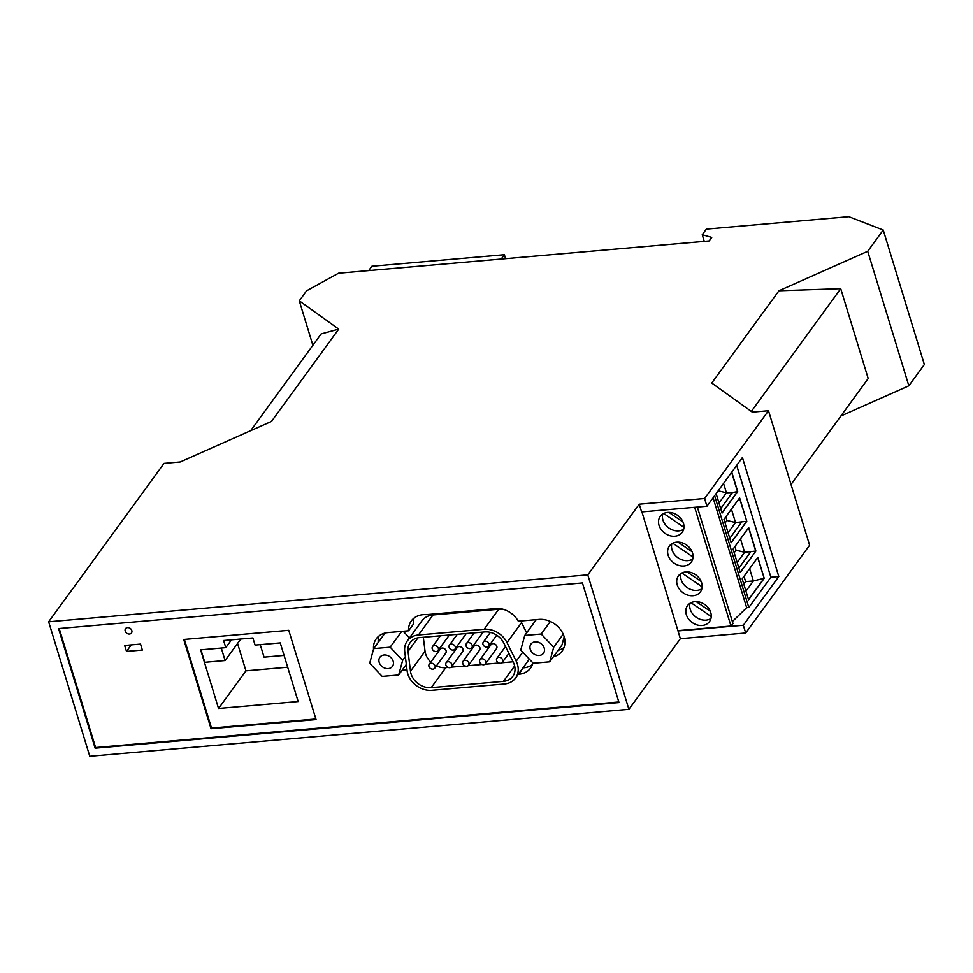 <?xml version="1.0" encoding="UTF-8"?>
<svg xmlns="http://www.w3.org/2000/svg" width="973" height="973" viewBox="0 0 973 973"><rect width="100%" height="100%" fill="white"/><g stroke="black" fill="none" stroke-linecap="round" stroke-linejoin="round"><path stroke-width="1.46" d="M736.683 465.398L770.871 577.232L778.801 576.539L742.411 457.517L706.933 506.228L641.608 511.92L639.237 504.184L587.777 574.848L628.899 709.341L89.771 756.313L48.65 621.808L164.023 463.391L180.2 461.98L271.516 421.394L338.726 329.117L321.139 333.934L250.706 430.638M778.801 576.539L743.323 625.262L745.695 632.997L809.609 545.233L768.488 410.74L752.299 412.151L711.737 383.046L778.935 290.769L867.721 251.302L908.843 385.807L840.879 416.018M751.314 411.445L840.733 288.677L868.196 378.509L791.025 484.469M840.733 288.677L778.935 290.769M338.726 329.117L299.283 300.827L306.568 290.818L338.531 273.231L709.147 240.951L711.737 237.4L702.238 234.736L706.337 229.105L848.833 216.687L883.229 230.017L924.35 364.51L908.843 385.807M883.229 230.017L867.721 251.302M702.238 234.736L704.27 241.377M639.237 504.184L704.574 498.492L706.933 506.228M299.283 300.827L312.868 345.281M95.123 748.201L58.562 628.582L582.426 582.949L618.998 702.567L95.123 748.201L95.597 747.556L59.207 628.522M587.777 574.848L48.65 621.808M628.899 709.341L680.358 638.689L641.925 511.895M288.762 630.309L316.055 719.582L211.032 728.728L183.739 639.468L288.762 630.309M124.666 645.476L140.538 644.09L142.362 650.049L126.49 651.424L124.666 645.476M553.43 656.739A21.564 17.441 -143.9 0 0 562.175 651.01A21.564 17.441 -143.9 0 0 560.679 629.835A21.564 17.441 -143.9 0 0 538.969 619.424L518.305 621.224A21.564 17.441 -143.9 0 0 491.997 608.928L426.198 614.656A21.564 17.441 -143.9 0 0 411.348 620.896A21.564 17.441 -143.9 0 0 408.575 630.784L387.923 632.584A21.564 17.441 -143.9 0 0 376.271 638.787A21.564 17.441 -143.9 0 0 373.535 649.186M522.963 667.892L518.95 674.277A21.564 17.441 -143.9 0 0 530.601 668.074A21.564 17.441 -143.9 0 0 532.949 662.966M518.95 674.277L518.268 674.338M406.969 669.716L402.202 670.142M131.793 630.528A3.661 2.968 -143.9 0 0 128.91 627.755A3.661 2.968 -143.9 0 0 125.529 628.655A3.661 2.968 -143.9 0 0 125.201 631.1A3.661 2.968 -143.9 0 0 128.083 633.873A3.661 2.968 -143.9 0 0 131.464 632.973A3.661 2.968 -143.9 0 0 131.793 630.528M618.816 701.983L95.597 747.556M368.718 270.603L371.881 266.261L504.379 254.719L505.546 258.55M743.323 625.262L677.999 630.954M745.695 632.997L680.358 638.689M704.574 498.492L768.488 410.74M770.871 577.232L748.821 607.517L746.68 607.699L732.365 621.577M678.23 630.626L730.966 626.028L732.961 623.547L697.349 507.067M694.661 507.298L730.966 626.028M668.123 555.133A13.586 10.983 36.1 0 1 669.363 546.072A13.586 10.983 36.1 0 1 681.878 542.739A13.586 10.983 36.1 0 1 692.545 553.005A13.586 10.983 36.1 0 1 691.317 562.066A13.586 10.983 36.1 0 1 678.789 565.41A13.586 10.983 36.1 0 1 668.123 555.133M677.22 584.895A13.586 10.983 36.1 0 1 678.461 575.834A13.586 10.983 36.1 0 1 690.976 572.489A13.586 10.983 36.1 0 1 701.642 582.766A13.586 10.983 36.1 0 1 700.414 591.827A13.586 10.983 36.1 0 1 687.887 595.16A13.586 10.983 36.1 0 1 677.22 584.895M686.318 614.644A13.586 10.983 -143.9 0 0 696.984 624.921A13.586 10.983 -143.9 0 0 709.512 621.577A13.586 10.983 -143.9 0 0 710.74 612.516A13.586 10.983 -143.9 0 0 700.074 602.251A13.586 10.983 -143.9 0 0 687.558 605.595A13.586 10.983 -143.9 0 0 686.318 614.644M659.025 525.384A13.586 10.983 36.1 0 1 660.266 516.322A13.586 10.983 36.1 0 1 672.781 512.978A13.586 10.983 36.1 0 1 683.447 523.255A13.586 10.983 36.1 0 1 682.219 532.304A13.586 10.983 36.1 0 1 669.692 535.649A13.586 10.983 36.1 0 1 659.025 525.384M713.075 497.799L746.68 607.699M714.62 495.671L748.821 607.517M757.821 557.383L764.219 578.315L748.578 599.794L742.18 578.862L757.821 557.383M746.79 521.309L739.626 497.872L723.985 519.351L731.149 542.788L746.79 521.309L739.492 498.054M733.083 549.113L740.246 572.55L755.887 551.071L748.724 527.621L733.083 549.113M716.116 493.627L722.051 513.039L737.692 491.547L731.757 472.148M757.687 557.565L764.219 578.315M749.611 568.658L753.37 580.954L764.036 578.327L748.529 599.623M744.004 576.357L745.61 581.623L753.37 580.954L745.938 591.158M745.61 581.623L743.786 584.128M731.1 542.63L746.607 521.321L735.515 522.537L731.416 509.147M729.799 538.361L741.438 522.367M725.809 516.845L726.916 520.47L735.515 522.537L728.084 532.754M726.916 520.47L725.092 522.975M740.514 538.908L744.613 552.299L755.705 551.083L748.59 527.804M734.907 546.607L736.014 550.219L744.613 552.299L737.181 562.503M738.896 568.11L750.536 552.129M740.198 572.379L755.887 551.071M736.014 550.219L734.189 552.725M722.002 512.868L737.51 491.572L731.635 472.331M720.701 508.599L732.341 492.606L737.692 491.547M732.341 492.606L726.417 492.788L723.547 483.423M718.171 490.793L726.417 492.788L718.986 502.992M692.752 559.025A13.586 10.983 36.1 0 1 672.015 549.781A13.586 10.983 36.1 0 1 671.82 543.773M692.107 551.776L677.986 542.119M672.793 543.226L693.056 557.091M701.849 588.774A13.586 10.983 36.1 0 1 681.112 579.543A13.586 10.983 36.1 0 1 680.918 573.535M701.205 581.538L687.084 571.881M681.891 572.988L702.153 586.841M690.015 603.284A13.586 10.983 -143.9 0 0 690.21 609.305A13.586 10.983 -143.9 0 0 710.947 618.536M696.182 601.63L710.302 611.287M711.251 616.602L690.988 602.737M683.654 529.263A13.586 10.983 36.1 0 1 662.917 520.032A13.586 10.983 36.1 0 1 662.722 514.012M683.01 522.014L668.889 512.37M663.695 513.476L683.958 527.33M451.959 664.462A3.393 2.749 36.1 0 1 451.654 666.724A3.393 2.749 36.1 0 1 448.529 667.563A3.393 2.749 36.1 0 1 445.853 664.997A3.393 2.749 36.1 0 1 446.169 662.735A3.393 2.749 36.1 0 1 449.295 661.895A3.393 2.749 36.1 0 1 451.959 664.462M435.053 665.933A3.393 2.749 36.1 0 1 434.749 668.196A3.393 2.749 36.1 0 1 431.611 669.035A3.393 2.749 36.1 0 1 428.947 666.469A3.393 2.749 36.1 0 1 429.251 664.206A3.393 2.749 36.1 0 1 432.389 663.367A3.393 2.749 36.1 0 1 435.053 665.933M438.337 648.298A3.393 2.749 36.1 0 1 438.032 650.56A3.393 2.749 36.1 0 1 434.907 651.399A3.393 2.749 36.1 0 1 432.231 648.833A3.393 2.749 36.1 0 1 432.547 646.559A3.393 2.749 36.1 0 1 435.673 645.731A3.393 2.749 36.1 0 1 438.337 648.298M502.7 660.047A3.393 2.749 36.1 0 1 502.396 662.309A3.393 2.749 36.1 0 1 499.258 663.136A3.393 2.749 36.1 0 1 496.595 660.57A3.393 2.749 36.1 0 1 496.899 658.307A3.393 2.749 36.1 0 1 500.037 657.468A3.393 2.749 36.1 0 1 502.7 660.047M455.255 646.826A3.393 2.749 36.1 0 1 454.95 649.088A3.393 2.749 36.1 0 1 451.813 649.928A3.393 2.749 36.1 0 1 449.149 647.349A3.393 2.749 36.1 0 1 449.453 645.087A3.393 2.749 36.1 0 1 452.591 644.26A3.393 2.749 36.1 0 1 455.255 646.826M255.084 645.099L252.907 637.96L223.595 640.514L225.785 647.653L200.62 649.842L218.548 708.466L298.164 701.533L280.248 642.91L255.084 645.099M184.396 639.407L211.506 728.084L315.872 718.998M211.506 728.084L211.032 728.728M414.157 618.001A21.564 17.441 -143.9 0 0 413.282 624.338L408.575 630.784M484.153 629.251A20.64 16.699 36.1 0 1 507.006 642.618L516.189 661.178A20.64 16.699 36.1 0 1 515.556 678.072A20.64 16.699 36.1 0 1 504.403 684.007L431.866 690.331A20.64 16.699 36.1 0 1 407.091 670.689L404.732 651.521A20.64 16.699 36.1 0 1 407.286 640.915A20.64 16.699 36.1 0 1 418.451 634.98L484.153 629.251L498.723 609.256A20.64 16.699 36.1 0 1 503.734 609.451M520.701 621.017A20.64 16.699 36.1 0 1 521.577 622.611L526.636 632.851M407.286 640.915L421.856 620.92A20.64 16.699 36.1 0 1 433.009 614.972L498.723 609.256M409.487 637.911L403.187 631.258M549.721 661.835L533.24 663.27L520.75 650.086L524.739 635.454L541.207 634.019L553.698 647.215L549.721 661.835L561.932 645.063L564.182 636.804M379.081 635.892A21.564 17.441 -143.9 0 0 378.205 642.411M523.644 667.831A21.564 17.441 -143.9 0 0 532.486 664.51M558.137 650.28A21.564 17.441 -143.9 0 0 564.06 647.446M237.558 643.445L245.938 670.859L287.68 667.223M225.785 647.653L231.477 639.82M284.067 655.413L264.06 657.152L260.241 644.649M218.548 708.466L245.938 670.859M200.949 649.818L204.768 662.321L225.104 660.545L240.781 639.018M221.285 648.042L225.104 660.545M463.075 661.251L474.119 646.096A3.393 2.749 36.1 0 1 477.257 645.257A3.393 2.749 36.1 0 1 479.92 647.823A3.393 2.749 36.1 0 1 479.616 650.086L468.572 665.252A3.393 2.749 36.1 0 1 465.435 666.091A3.393 2.749 36.1 0 1 462.771 663.525A3.393 2.749 36.1 0 1 463.075 661.251A3.393 2.749 36.1 0 1 466.213 660.424A3.393 2.749 36.1 0 1 468.877 662.99A3.393 2.749 36.1 0 1 468.572 665.252M479.993 659.779L491.037 644.613A3.393 2.749 36.1 0 1 494.162 643.785A3.393 2.749 36.1 0 1 496.838 646.352A3.393 2.749 36.1 0 1 496.522 648.614L485.478 663.781A3.393 2.749 36.1 0 1 482.353 664.62A3.393 2.749 36.1 0 1 479.689 662.041A3.393 2.749 36.1 0 1 479.993 659.779A3.393 2.749 36.1 0 1 483.119 658.952A3.393 2.749 36.1 0 1 485.795 661.518A3.393 2.749 36.1 0 1 485.478 663.781M483.131 632.061A3.393 2.749 36.1 0 1 482.9 632.45L471.856 647.617A3.393 2.749 36.1 0 1 468.731 648.456A3.393 2.749 36.1 0 1 466.055 645.877A3.393 2.749 36.1 0 1 466.371 643.615A3.393 2.749 36.1 0 1 469.497 642.776A3.393 2.749 36.1 0 1 472.16 645.354A3.393 2.749 36.1 0 1 471.856 647.617M446.169 662.735L457.213 647.568A3.393 2.749 36.1 0 1 460.338 646.729A3.393 2.749 36.1 0 1 463.002 649.295A3.393 2.749 36.1 0 1 462.698 651.557L451.654 666.724M429.251 664.206L440.295 649.04A3.393 2.749 36.1 0 1 443.433 648.2A3.393 2.749 36.1 0 1 446.096 650.767A3.393 2.749 36.1 0 1 445.792 653.041L434.749 668.196M449.295 635.016A3.393 2.749 36.1 0 1 449.076 635.393L438.032 650.56M466.213 633.532A3.393 2.749 36.1 0 1 465.994 633.922L454.95 649.088M410.484 671.261A17.246 13.95 -143.9 0 0 431.221 687.668L503.418 681.38A17.246 13.95 -143.9 0 0 512.783 676.405A17.246 13.95 -143.9 0 0 513.318 662.297L503.819 643.092A17.246 13.95 -143.9 0 0 484.724 631.927L419.497 637.607A17.246 13.95 -143.9 0 0 410.18 642.569A17.246 13.95 -143.9 0 0 408.04 651.424L410.484 671.261L425.043 651.253L423.328 637.279M425.043 651.253A17.246 13.95 -143.9 0 0 430.808 662.078M436.415 665.897A17.246 13.95 -143.9 0 0 445.792 667.66L448.2 667.454M513.063 661.798L501.946 662.771M498.942 663.027L485.028 664.243M482.024 664.498L468.11 665.714M465.118 665.982L451.204 667.186M390.161 647.179L402.652 660.375L398.662 674.994L382.194 676.43L369.704 663.245L373.681 648.614L390.161 647.179L401.667 631.392M402.652 660.375L405.364 656.641M373.681 648.614L385.004 633.07M398.662 674.994L406.325 664.474M532.219 652.579A7.76 6.276 36.1 0 1 530.954 644.077A7.76 6.276 36.1 0 1 542.229 644.722A7.76 6.276 36.1 0 1 543.506 653.211A7.76 6.276 36.1 0 1 532.219 652.579M524.739 635.454L536.245 619.667M541.207 634.019L550.329 621.504M553.698 647.215L563.209 634.165M489.078 643.883A3.393 2.749 36.1 0 1 488.774 646.145A3.393 2.749 36.1 0 1 485.636 646.972A3.393 2.749 36.1 0 1 482.973 644.406A3.393 2.749 36.1 0 1 483.277 642.144A3.393 2.749 36.1 0 1 486.415 641.304A3.393 2.749 36.1 0 1 489.078 643.883M381.173 665.727A7.76 6.276 36.1 0 1 379.896 657.237A7.76 6.276 36.1 0 1 391.182 657.882A7.76 6.276 36.1 0 1 392.447 666.371A7.76 6.276 36.1 0 1 381.173 665.727M126.49 651.424L131.233 644.904M507.541 258.514L501.314 258.915L504.379 254.719M431.221 687.668L445.792 667.66M503.418 681.38L514.644 665.97M408.04 651.424L417.952 637.826M507.006 642.618L521.577 622.611M516.189 661.178L522.744 652.178M418.451 634.98L433.009 614.972M488.774 646.145L496.741 635.199M502.396 662.309L508.903 653.37M515.556 678.072L529.336 659.147M432.547 646.559L440.392 635.783M449.453 645.087L457.298 634.311M483.277 642.144L490.38 632.389M466.371 643.615L474.216 632.839M496.899 658.307L505.51 646.498"/></g></svg>
